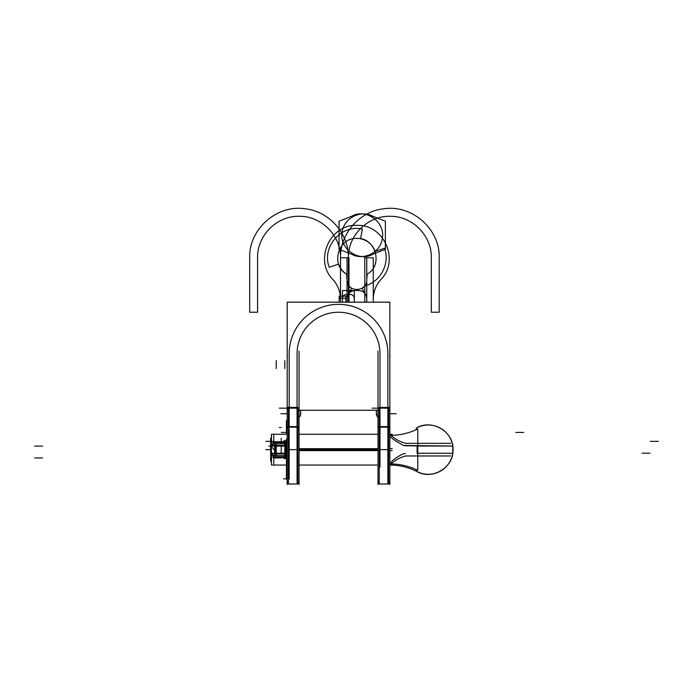 <?xml version="1.0" encoding="UTF-8"?>
<svg xmlns="http://www.w3.org/2000/svg" width="693" height="693" viewBox="0 0 693 693"><rect width="100%" height="100%" fill="white"/><g stroke="black" fill="none" stroke-linecap="round" stroke-linejoin="round"><path stroke-width="1.04" d="M389.856 484.589L389.856 351.143M389.856 352.503L389.856 420.816M389.856 407.172L389.856 414.769L389.856 407.172M387.881 353.707L387.881 407.415L387.881 353.707A49.35 49.35 0 0 0 338.531 304.348A49.35 49.35 0 0 0 289.172 353.707L289.172 407.415L289.172 353.707A49.35 49.35 0 0 1 338.531 304.348A49.35 49.35 0 0 1 387.881 353.707A49.35 49.35 0 0 0 338.531 304.348A49.35 49.35 0 0 0 289.172 353.707A49.35 49.35 0 0 1 338.531 304.348A49.35 49.35 0 0 1 387.881 353.707A49.35 49.35 0 0 0 338.531 304.348A49.35 49.35 0 0 0 289.172 353.707M288.418 410.247L287.197 410.247L287.197 302.174L389.856 302.174L389.856 410.247L388.634 410.247M297.825 410.247L379.227 410.247M287.197 408.168L279.305 408.168L289.172 408.168L289.172 426.593L289.172 408.168L297.072 408.168L289.172 408.168L289.172 426.593L297.072 426.593L297.072 408.168L289.172 408.168L289.172 426.593L297.072 426.593L297.072 408.168L289.172 408.168L289.172 426.593L297.072 426.593L297.072 408.168L289.172 408.168L297.072 408.168L297.072 426.593L297.072 408.168M297.072 353.707L297.072 407.415L297.072 353.707A41.459 41.459 0 0 1 338.531 312.248A41.459 41.459 0 0 1 379.981 353.707L379.981 407.415L379.981 353.707A41.459 41.459 0 0 0 338.531 312.248A41.459 41.459 0 0 0 297.072 353.707A41.459 41.459 0 0 1 338.531 312.248A41.459 41.459 0 0 1 379.981 353.707A41.459 41.459 0 0 0 338.531 312.248A41.459 41.459 0 0 0 297.072 353.707A41.459 41.459 0 0 1 338.531 312.248A41.459 41.459 0 0 1 379.981 353.707M372.089 408.168L379.981 408.168L379.981 426.593L379.981 408.168L387.881 408.168L379.981 408.168L379.981 426.593L387.881 426.593L387.881 408.168L379.981 408.168L379.981 426.593L387.881 426.593L387.881 408.168L379.981 408.168L379.981 426.593L387.881 426.593L387.881 408.168L379.981 408.168L387.881 408.168L387.881 426.593L387.881 408.168M387.881 409.104L387.881 401.516M387.144 427.243A1.975 1.369 0 0 1 389.856 428.508M387.144 407.406L389.856 407.354M389.856 427.91A1.975 1.325 180 0 0 388.634 426.689A1.975 1.325 0 0 1 389.856 427.91A1.975 1.325 180 0 0 388.634 426.689A1.975 1.325 0 0 1 389.856 427.91A1.975 1.325 0 0 0 388.634 426.689M388.634 427.148L379.227 427.148L379.227 407.415L388.634 407.415L388.634 484L379.227 484L379.227 427.148M387.881 427.148L387.881 484L387.881 427.148M379.981 467.021L379.981 428.664M287.197 351.143L287.197 484.589M287.197 479.08L286.443 479.08L286.443 438.964L287.197 438.964M287.197 421.214L286.443 421.214L286.443 434.251L286.443 420.434L286.443 421.214L287.197 421.214M287.197 352.503L287.197 420.764M287.197 360.247L287.197 352.659L287.197 360.247M299.047 351.143L299.047 484.589M298.657 416.822C300.338 416.424 300.996 415.003 300.623 412.543M300.597 413.877L300.338 415.583M299.835 416.536L299.367 416.831M300.623 410.247L300.623 414.111M376.429 414.111L376.429 412.933C376.706 416.164 377.364 417.455 378.395 416.822C376.715 416.424 376.056 415.003 376.438 412.543C376.056 415.003 376.715 416.424 378.395 416.822M376.671 415.402L376.464 414.016M378.006 484.589L378.006 351.143M379.981 352.772L379.981 360.36M378.006 428.508A1.975 1.369 0 0 1 380.726 427.243L380.726 427.148M379.227 426.689A1.975 1.325 180 0 0 378.006 427.91A1.975 1.325 0 0 1 379.227 426.689A1.975 1.325 180 0 0 378.006 427.91A1.975 1.325 0 0 1 379.227 426.689A1.975 1.325 180 0 0 378.006 427.91M289.172 479.08L289.172 428.664M287.197 427.91A1.975 1.325 0 0 1 288.418 426.689A1.975 1.325 180 0 0 287.197 427.91A1.975 1.325 0 0 1 288.418 426.689A1.975 1.325 180 0 0 287.197 427.91A1.975 1.325 180 0 1 288.418 426.689M297.825 427.148L297.825 484L288.418 484L288.418 407.415L297.825 407.415L297.825 427.148L288.418 427.148M297.072 427.148L297.072 484L297.072 427.148M287.197 428.508A1.975 1.369 0 0 1 289.917 427.243L289.917 427.148M287.197 407.354L289.917 407.406M289.172 352.772L289.172 360.36M296.335 427.243A1.975 1.369 0 0 1 299.047 428.508M299.047 427.91A1.975 1.325 180 0 0 297.825 426.689A1.975 1.325 0 0 1 299.047 427.91A1.975 1.325 180 0 0 297.825 426.689A1.975 1.325 0 0 1 299.047 427.91A1.975 1.325 0 0 0 297.825 426.689M297.072 409.104L297.072 401.516M287.197 420.954L286.443 420.954L287.197 420.954L287.197 421.716M287.197 439.864L287.171 438.964M271.405 450.407L270.651 450.407L270.651 438.201L271.405 438.201M271.405 448.891L270.651 448.891L270.651 461.096L271.405 461.096M271.405 435.862L271.405 463.435M273.778 457.545L273.778 465.046M273.778 434.251L273.778 441.744M284.468 455.57L274.376 455.57A2.365 2.296 0 0 1 271.526 452.633M273.778 455.691L273.778 456.834L284.043 456.834L273.778 456.834L284.043 456.834L273.778 456.834L273.778 455.691M271.405 453.352L274.662 453.205L271.405 453.213L274.662 453.205L274.662 446.093L274.662 453.205L271.413 453.205L274.662 453.205L274.662 446.093L271.413 446.093L274.662 446.093L274.662 453.205L274.662 446.093L271.405 445.945A2.365 2.296 180 0 1 274.376 443.728L284.494 443.633L286.443 444.187M271.405 453.967L275.251 453.967L275.251 445.322L271.405 445.322M276.836 455.57A2.365 1.395 -90 0 1 275.511 453.958M275.485 453.802A2.365 1.395 -90 0 1 275.485 452.598L275.485 455.57M274.749 453.967A2.365 1.585 90 0 0 275.485 455.275A2.365 1.585 -90 0 1 274.749 453.967A2.365 1.585 90 0 0 275.485 455.275A2.365 1.585 -90 0 1 274.749 453.967A2.365 1.585 90 0 0 275.485 455.275A2.365 1.585 -90 0 1 274.749 452.451M273.025 455.57L285.585 455.57L285.585 452.451M276.247 453.205L284.832 453.205L284.832 446.093L276.247 446.093L276.247 453.205L284.832 453.205L284.832 446.093L276.247 446.093L276.247 453.205L284.832 453.205L284.832 446.093L276.247 446.093L276.247 453.205L284.832 453.205L284.832 446.093L276.247 446.093L276.247 453.205L284.832 453.205L284.832 446.093L276.247 446.093L276.247 453.205M284.832 453.958L284.832 455.57L284.832 453.958L284.832 455.57L284.832 453.958L284.832 455.57L286.027 455.24M275.485 453.958L275.485 445.339L285.585 445.339L285.585 453.958L275.485 453.958M275.485 445.495A2.365 1.395 -90 0 0 275.485 446.69L275.485 443.728M285.585 446.838L285.585 443.607L273.016 443.728M276.247 445.339L276.247 444.213M284.832 443.728L284.832 445.001M274.749 445.322A2.365 1.585 -90 0 1 275.485 444.014A2.365 1.585 90 0 0 274.749 445.322A2.365 1.585 -90 0 1 275.485 444.014A2.365 1.585 90 0 0 274.749 445.322A2.365 1.585 90 0 1 275.485 444.014M275.485 446.093L276.992 446.093M275.511 445.339A2.365 1.395 -90 0 1 276.836 443.728M271.543 445.322A2.365 2.365 -90 0 1 273.787 443.728L271.535 445.322A2.365 2.365 -90 0 1 273.787 443.728A2.365 2.365 -90 0 0 271.543 445.322A2.365 2.365 -90 0 1 273.787 443.728A2.365 2.365 -90 0 0 271.543 445.322M271.526 446.664A2.365 2.296 180 0 1 271.405 445.945M273.778 442.463L273.778 443.607L273.778 442.463L273.778 443.607L273.778 442.463L284.052 442.463L273.778 442.463M285.585 443.607L285.585 441.744L273.016 441.744L273.016 443.607M391.943 434.251L389.856 434.251L392.177 434.251L392.177 435.351M392.177 450.615L389.856 450.615M378.006 450.615L299.047 450.615M287.197 434.251L271.457 434.251L271.457 445.322M392.177 448.683L389.856 448.683M378.006 448.683L299.047 448.683M392.177 463.946L392.177 465.046L389.856 465.046A59.823 59.823 0 0 1 417.784 471.968A59.823 59.823 0 0 0 389.856 465.046L391.943 465.046M271.457 453.967L271.457 465.046L286.443 465.046M285.585 455.448A2.365 2.365 0 0 0 286.443 454.937A2.365 2.365 0 0 1 284.087 455.448M283.749 458.575L286.443 458.445M284.485 455.665L286.443 455.11M286.443 456.592L284.832 456.834L284.832 455.691L284.832 456.834L284.832 455.691L284.832 456.834L286.443 456.592L284.832 456.834M273.016 455.57L285.585 455.578M273.016 455.691L273.016 457.545L285.585 457.545L285.585 455.691M285.585 453.205L284.087 453.205M284.087 445.339L286.443 445.339M284.087 453.958L286.443 453.958M285.585 446.093L286.443 446.093M285.585 443.849L286.443 444.36A2.365 2.365 0 0 0 284.087 443.849M273.025 443.728L285.585 443.728M286.443 440.852L283.749 440.722L284.494 443.633M284.832 442.463L284.832 443.607L284.832 442.463L284.832 443.607L284.832 442.463L286.443 442.706M389.856 435.395A59.823 55.388 180 0 0 417.784 428.984L417.784 470.304A59.823 55.388 180 0 0 389.856 463.903M416.216 429.721L416.216 428.161C431.618 418.511 453.854 431.496 453.023 449.644A24.679 24.679 0 0 1 452.754 453.265A24.679 24.679 0 0 0 453.023 449.644A24.679 24.679 0 0 1 452.754 453.265L417.108 453.265L417.108 446.023L417.108 453.265L452.754 453.265L453.023 449.644A24.679 24.679 0 0 0 452.754 446.023L405.353 445.816L452.754 446.023L417.108 446.023L417.108 453.265L417.108 446.023L452.754 446.023L452.754 453.265L417.108 453.265L452.754 453.265L417.108 453.265L417.108 446.023L403.543 445.478C394.681 440.618 390.116 437.361 389.856 435.698C390.116 437.361 394.681 440.618 403.543 445.478L405.353 445.816L403.543 445.478C394.681 440.618 390.116 437.361 389.856 435.698C390.116 437.361 394.681 440.618 403.543 445.478C394.681 440.618 390.116 437.361 389.856 435.698M389.856 463.6C393.208 459.502 397.773 456.245 403.543 453.82C397.773 456.245 393.208 459.502 389.856 463.6C393.208 459.502 397.773 456.245 403.543 453.82L405.353 453.473L403.543 453.82C397.773 456.245 393.208 459.502 389.856 463.6C393.208 459.502 397.773 456.245 403.543 453.82L405.353 453.473M416.216 469.577L416.216 471.136C431.618 480.777 453.854 467.801 453.023 449.644A24.679 24.627 180 0 1 416.216 471.093L416.216 471.136C431.618 480.777 453.854 467.801 453.023 449.644A24.679 24.627 180 0 0 416.216 428.205L416.216 428.161C431.618 418.511 453.854 431.496 453.023 449.644A24.679 24.679 0 0 1 416.216 471.136A24.679 24.679 0 0 0 453.023 449.644M450.58 443.329L405.301 443.329M390.185 434.58A34.477 34.477 0 0 0 405.847 443.381M391.909 436.157C390.35 434.771 390.35 434.771 391.909 436.157M405.301 455.968L450.58 455.968M405.847 455.916A34.477 34.477 0 0 0 390.185 464.717M391.909 463.141C390.35 464.527 390.35 464.527 391.909 463.141M274.636 445.954L274.636 453.343M276.282 445.954L276.282 453.343M276.247 453.958L276.247 455.344L276.247 453.958M364.787 257.761L364.787 302.174L364.787 257.761L373.276 257.761L364.787 257.761M348.986 302.174L348.986 257.761L340.506 257.761L340.506 302.174L340.506 257.761L340.506 302.174L340.506 257.761L340.506 302.174L340.506 257.761L340.506 302.174L340.506 257.761L348.986 257.761L348.986 302.174L348.986 293.693L351.585 288.201C348.64 286.2 347.115 283.428 347.02 279.877L346.535 274.107C342.758 271.665 340.107 268.321 338.6 264.076L329.27 267.299C321.283 247.21 341.389 224.021 362.404 229.071L360.542 238.764C367.68 240.384 372.557 244.612 375.173 251.455L384.502 248.233C390.254 263.47 380.5 282.016 364.691 285.923L362.188 288.201L364.787 293.693L364.787 302.174L364.787 293.693L362.188 288.201L364.691 285.923C380.5 282.016 390.254 263.47 384.502 248.233L375.173 251.455C372.557 244.612 367.68 240.384 360.542 238.764L362.404 229.071C341.389 224.021 321.283 247.21 329.27 267.299L338.6 264.076C340.107 268.321 342.758 271.665 346.535 274.107C330.197 265.038 338.227 237.344 356.886 238.418C375.545 237.344 383.575 265.038 367.238 274.107L366.753 279.877C367.368 292.611 346.405 292.602 347.02 279.877L346.535 274.107C330.197 265.038 338.227 237.344 356.886 238.418C375.545 237.344 383.575 265.038 367.238 274.107L366.753 279.877C367.368 292.611 346.405 292.602 347.02 279.877L346.535 274.107L347.02 279.877C347.115 283.428 348.64 286.2 351.585 288.201L348.986 293.693L348.986 302.174M373.276 302.174L373.276 257.761L366.753 257.761L366.753 302.174L366.753 257.761L373.276 257.761L373.276 299.237C373.362 291.718 375.901 285.135 380.881 279.496C400.043 260.455 383.861 223.969 356.886 225.39C329.911 223.969 313.73 260.455 332.891 279.496C337.872 285.135 340.41 291.718 340.506 299.237C340.41 291.718 337.872 285.135 332.891 279.496C337.872 285.135 340.41 291.718 340.506 299.237C340.41 291.718 337.872 285.135 332.891 279.496C313.73 260.455 329.911 223.969 356.886 225.39C383.861 223.969 400.043 260.455 380.881 279.496C400.043 260.455 383.861 223.969 356.886 225.39C329.911 223.969 313.73 260.455 332.891 279.496C313.73 260.455 329.911 223.969 356.886 225.39C383.861 223.969 400.043 260.455 380.881 279.496C375.901 285.135 373.362 291.718 373.276 299.237C373.362 291.718 375.901 285.135 380.881 279.496C375.901 285.135 373.362 291.718 373.276 299.237L373.276 302.174M389.856 413.721L396.171 413.721L389.856 413.721M348.397 302.174L348.397 257.761C348.917 233.55 329.097 211.183 305.007 208.775C276.732 204.452 248.822 229.175 249.688 257.761L249.688 312.231L257.588 312.231L257.588 257.761C257.016 235.611 276.888 215.74 299.047 216.311C321.197 215.74 341.077 235.611 340.506 257.761C341.077 235.611 321.197 215.74 299.047 216.311C276.888 215.74 257.016 235.611 257.588 257.761L257.588 312.231L249.688 312.231L249.688 257.761C248.822 229.175 276.732 204.452 305.007 208.775C329.097 211.183 348.917 233.55 348.397 257.761C347.825 235.611 367.706 215.74 389.856 216.311C412.006 215.74 431.886 235.611 431.315 257.761L431.315 312.231L439.206 312.231L439.206 257.761C440.081 229.175 412.17 204.452 383.896 208.775C359.797 211.183 339.986 233.55 340.506 257.761C339.986 233.55 359.797 211.183 383.896 208.775C412.17 204.452 440.081 229.175 439.206 257.761L439.206 312.231L431.315 312.231L431.315 257.761C431.886 235.611 412.006 215.74 389.856 216.311C367.706 215.74 347.825 235.611 348.397 257.761L348.397 302.174M387.881 409.26L387.881 352.616M387.144 427.373A1.975 1.377 0 0 1 389.275 427.676A1.975 1.377 0 0 1 389.709 429.158M389.856 408.168L381.956 408.168M388.634 408.168L379.227 408.168M379.981 426.593L387.881 426.593L379.981 426.593M388.634 449.644L379.227 449.644M379.981 427.148L379.981 432.276M339.163 298.276L339.163 302.174L339.163 296.145L339.163 302.174L339.163 298.276L345.79 298.276L339.163 298.276M345.79 302.174L345.79 296.145L339.163 296.145L345.79 296.145L345.79 302.174M279.305 427.538L281.28 427.538M287.197 413.721L280.882 413.721L287.197 413.721M287.197 432.432L281.28 432.432L287.197 432.432M523.674 432.432L515.774 432.432L523.674 432.432M347.02 302.174L347.02 298.432C347.488 293.633 350.112 290.999 354.911 290.532L358.861 290.532C363.66 290.999 366.285 293.633 366.753 298.432C366.285 293.633 363.66 290.999 358.861 290.532L354.911 290.532C350.112 290.999 347.488 293.633 347.02 298.432L347.02 257.761L340.506 257.761L347.02 257.761L347.02 302.174M342.472 298.432L342.472 302.174L342.472 298.432C342.706 296.032 344.023 294.716 346.422 294.482C344.023 294.716 342.706 296.032 342.472 298.432M354.322 302.174L354.322 298.432C354.088 296.032 352.772 294.716 350.372 294.482L346.422 294.482L350.372 294.482C352.772 294.716 354.088 296.032 354.322 298.432L354.322 290.532L342.472 290.532L342.472 302.174L342.472 290.532L354.322 290.532L354.322 302.174M379.981 352.616L379.981 409.26M297.825 449.644L288.418 449.644M289.172 426.593L297.072 426.593L289.172 426.593M297.825 408.168L288.418 408.168M287.197 407.077L289.917 407.146M289.172 352.616L289.172 409.26M296.335 427.373A1.975 1.377 0 0 1 298.466 427.676A1.975 1.377 0 0 1 298.9 429.158M297.072 409.26L297.072 352.616M299.047 449.644L378.006 449.644M284.476 443.728L274.376 443.728L284.476 443.728M270.651 449.644L265.878 449.644M273.778 457.934L281.67 457.934M281.202 453.967L281.202 445.322M649.947 453.205L642.056 453.205M34.65 446.093L42.55 446.093M274.185 446.093L268.867 446.093M281.202 443.607L281.202 438.201M273.778 441.354L265.878 441.354M658.35 441.354L650.45 441.354M285.585 442.463L273.016 442.463M34.65 457.934L42.55 457.934M273.016 456.834L285.585 456.834M284.832 360.637L284.832 368.529M417.108 446.023L403.543 445.478L452.754 446.023M373.007 216.363C360.854 209.451 343.849 218.026 342.186 231.912C338.721 248.354 358.498 262.621 373.007 254.149L385.386 249.298L385.386 221.223L373.007 216.363C360.854 209.451 343.849 218.026 342.186 231.912C338.721 248.354 358.498 262.621 373.007 254.149L385.386 249.298L385.386 221.223L373.007 216.363M351.429 254.149C363.574 261.062 380.578 252.486 382.25 238.609C385.715 222.167 365.939 207.891 351.429 216.363L339.05 221.223L339.05 249.298L351.429 254.149C363.574 261.062 380.578 252.486 382.25 238.609C385.715 222.167 365.939 207.891 351.429 216.363L339.05 221.223L339.05 249.298L351.429 254.149M276.247 360.637L276.247 368.529M276.247 445.954L276.247 453.343M274.662 450.831L272.522 447.617M287.3 356.93L287.205 354.305M389.752 356.93L389.856 353.69M388.002 484L381.375 484M389.709 481.28L389.856 482.025L387.881 484M287.197 420.434L286.443 420.434L287.197 420.434M287.197 419.204L287.197 414.916M376.429 410.247L376.429 412.933M378.153 481.28L378.006 482.025L379.981 484M287.344 481.28L287.197 482.025L289.172 484M290.566 484L297.193 484M298.9 481.28L299.047 482.025L297.072 484M287.197 478.863L286.443 478.863M283.576 478.863L287.24 478.863M271.457 463.149L271.405 462.673L271.457 463.149M271.457 436.148L271.405 436.616L271.457 436.148M273.709 455.57L274.523 455.448C271.136 455.673 271.24 452.633 271.405 453.205M274.523 443.849L273.778 443.728M378.006 434.251L299.047 434.251M378.006 465.046L299.047 465.046M285.828 455.353L286.339 455.024M285.966 455.275L286.443 454.937M286.296 444.23L285.819 443.936"/></g></svg>
